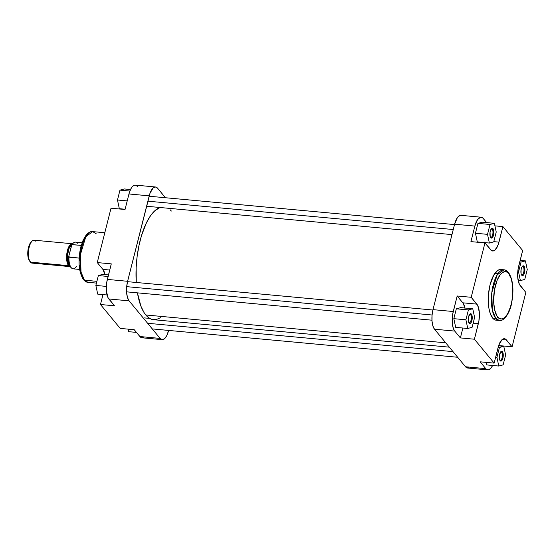 <?xml version="1.0" encoding="UTF-8"?>
<svg xmlns="http://www.w3.org/2000/svg" width="555" height="555" viewBox="0 0 555 555"><rect width="100%" height="100%" fill="white"/><g stroke="black" fill="none" stroke-linecap="round" stroke-linejoin="round"><path stroke-width="0.83" d="M501.637 352.238A4.26 1.679 95.3 0 0 500.568 352.002A4.26 1.679 -84.7 0 1 501.054 351.877A4.26 1.679 -84.7 0 1 501.637 352.238L500.485 352.127L501.637 352.238A4.26 1.679 -84.7 0 1 502.226 357.066A4.26 1.679 -84.7 0 1 500.263 360.362A4.26 1.679 -84.7 0 1 499.812 360.146A4.26 1.679 95.3 0 0 502.115 357.635A4.26 1.679 95.3 0 0 501.637 352.238L502.421 351.669L501.637 352.238M500.138 360.681A4.939 1.949 -84.7 0 1 500.034 360.542A4.939 1.949 -84.7 0 1 499.34 355.998A4.939 1.949 -84.7 0 1 500.86 351.662A4.939 1.949 -84.7 0 1 502.421 351.669L503.246 354.395L503.108 357.24L502.358 359.73L500.853 361.097L500.138 360.681L499.424 358.821L499.451 355.117L500.929 351.592L501.706 351.26L502.421 351.669A4.939 1.949 -84.7 0 1 502.913 358.155A4.939 1.949 -84.7 0 1 500.138 360.681L499.937 360.382L500.138 360.681M523.261 266.795A4.26 1.679 95.3 0 0 522.193 266.567A4.26 1.679 -84.7 0 1 522.671 266.442A4.26 1.679 -84.7 0 1 523.261 266.795L522.102 266.691L523.261 266.795A4.26 1.679 -84.7 0 1 523.844 271.631A4.26 1.679 -84.7 0 1 521.88 274.919A4.26 1.679 -84.7 0 1 521.436 274.711A4.26 1.679 95.3 0 0 523.733 272.2A4.26 1.679 95.3 0 0 523.261 266.795L524.038 266.233L523.261 266.795M521.762 275.245A4.939 1.949 -84.7 0 1 521.651 275.107A4.939 1.949 -84.7 0 1 520.958 270.562A4.939 1.949 -84.7 0 1 522.477 266.22A4.939 1.949 -84.7 0 1 524.038 266.233L524.759 268.093L524.725 271.804L523.629 274.892L522.47 275.662L521.464 274.774L521.041 273.386L521.076 269.675L522.172 266.587L523.323 265.817L524.038 266.233A4.939 1.949 -84.7 0 1 524.537 272.72A4.939 1.949 -84.7 0 1 521.762 275.245L521.554 274.947L521.762 275.245M492.236 229.236A4.26 1.679 95.3 0 0 491.168 229.007A4.26 1.679 -84.7 0 1 491.647 228.882A4.26 1.679 -84.7 0 1 492.236 229.236L491.085 229.132L492.236 229.236A4.26 1.679 -84.7 0 1 492.826 234.071A4.26 1.679 -84.7 0 1 490.863 237.36A4.26 1.679 -84.7 0 1 490.412 237.151A4.26 1.679 95.3 0 0 492.708 234.64A4.26 1.679 95.3 0 0 492.236 229.236L493.013 228.674L492.236 229.236M490.738 237.686A4.939 1.949 -84.7 0 1 490.634 237.54A4.939 1.949 -84.7 0 1 489.933 232.996A4.939 1.949 -84.7 0 1 491.452 228.66A4.939 1.949 -84.7 0 1 493.013 228.674L493.735 230.533L493.7 234.245L492.604 237.332L491.452 238.102L490.197 236.583L490.051 232.115L491.147 229.028L492.306 228.258L493.013 228.674A4.939 1.949 -84.7 0 1 493.513 235.16A4.939 1.949 -84.7 0 1 490.738 237.686L490.53 237.387L490.738 237.686M470.619 314.678A4.26 1.679 95.3 0 0 469.551 314.442A4.26 1.679 -84.7 0 1 470.029 314.317A4.26 1.679 -84.7 0 1 470.619 314.678L469.461 314.567L470.619 314.678A4.26 1.679 -84.7 0 1 471.202 319.507A4.26 1.679 -84.7 0 1 469.239 322.795A4.26 1.679 -84.7 0 1 468.795 322.587A4.26 1.679 95.3 0 0 471.091 320.075A4.26 1.679 95.3 0 0 470.619 314.678L471.396 314.109L470.619 314.678M469.121 323.121A4.939 1.949 -84.7 0 1 469.01 322.982A4.939 1.949 -84.7 0 1 468.316 318.438A4.939 1.949 -84.7 0 1 469.835 314.095A4.939 1.949 -84.7 0 1 471.396 314.109L472.118 315.968L472.083 319.68L470.987 322.767L469.828 323.537L468.822 322.649L468.399 321.262L468.434 317.55L469.905 314.033L470.682 313.7L471.396 314.109A4.939 1.949 -84.7 0 1 471.896 320.596A4.939 1.949 -84.7 0 1 469.121 323.121L468.913 322.823L469.121 323.121M503.995 269.799L497.127 274.94L491.792 292.714L492.354 310.245L495.768 318.369A25.461 10.046 -84.7 0 1 492.257 289.481A25.461 10.046 -84.7 0 1 503.995 269.799L500.881 269.508A25.461 10.046 95.3 0 0 489.142 289.19A25.461 10.046 95.3 0 0 492.653 318.084L495.768 318.369A1.7 1.457 -39.6 0 0 497.717 316.96C495.192 315.046 491.383 301.934 495.331 285.769C499.5 269.855 506.604 269.966 508.685 273.622C511.204 275.537 515.019 288.649 511.072 304.82C506.902 320.728 499.798 320.624 497.717 316.96A1.7 1.457 140.4 0 1 495.768 318.369L499.292 320.499A25.461 10.046 -84.7 0 1 495.768 318.369L492.653 318.084A25.461 10.046 95.3 0 0 496.17 320.207L499.292 320.499C503.108 321.754 509.872 314.04 511.703 302.732C514.069 289.453 512.986 279.345 508.435 272.394A1.7 1.457 140.4 0 1 508.685 273.622L511.28 278.915L512.432 284.583L512.792 291.174L511.988 300.408L510.496 306.901L507.554 313.908L504.89 317.349L503.01 318.605L501.144 318.958L499.354 318.403L496.975 315.927L494.658 309.912L493.638 301.677L494.415 290.175L497.259 279.887L500.596 274.184L502.448 272.498L505.258 271.624L507.041 272.179L508.685 273.622A1.7 1.457 -39.6 0 0 508.442 272.401C506.854 270.673 505.369 269.806 503.995 269.799A25.461 10.046 -84.7 0 1 507.52 271.922A1.7 1.457 140.4 0 1 508.442 272.401M460.837 215.333L458.486 216.339L457.355 217.657L454.607 224.199L432.99 309.641L432.054 315.296L432.005 320.998L432.858 325.889L434.489 329.205L454.746 331.085L460.386 337.919L462.884 328.026L460.386 337.919L454.746 331.085L453.456 328.768L452.394 324.21L452.672 314.29L457.174 295.988L463.286 303.467L464.979 308.427M453.83 318.674L455.683 327.36L453.83 318.674L456.328 308.809L453.83 318.674L465.909 319.791L467.761 328.484L472.111 327.304L474.608 317.439L472.756 308.753L468.406 309.926L465.909 319.791L453.83 318.674M460.678 307.63L456.328 308.809L468.406 309.926L465.909 319.791L467.761 328.484L455.683 327.36L467.761 328.484L472.111 327.304L474.608 317.439L472.756 308.753L460.678 307.63L472.756 308.753L468.406 309.926L456.328 308.809L460.678 307.63M481.178 217.22L460.921 215.34A14.902 5.883 95.3 0 0 454.607 224.199L474.865 226.086L477.605 219.537L480.505 217.255L482.739 217.949L486.652 222.597L483.238 218.469A14.902 5.883 -84.7 0 0 481.178 217.22A14.902 5.883 -84.7 0 0 474.865 226.086L454.607 224.199L432.99 309.641L453.248 311.522L457.174 295.988L471.202 297.286L484.959 242.917L491.626 250.652L493.922 250.777L495.095 249.993L498.21 244.665L502.906 226.6L522.644 250.499L518.141 268.8L517.732 277.396L519.313 284.174L525.849 292.429L512.092 346.799L505.425 339.063L504.301 338.716L501.956 339.722L498.848 345.05L494.151 363.123L474.407 339.216L478.916 320.915L479.326 312.326L477.737 305.541L471.202 297.286L484.959 242.917L470.938 241.619L474.865 226.086L470.938 241.619L484.959 242.917L490.599 249.75A14.902 5.883 -84.7 0 0 492.66 250.992A14.902 5.883 -84.7 0 0 498.973 242.133L493.784 241.647L498.973 242.133L502.906 226.6L522.644 250.499L518.717 266.032A14.902 5.883 -84.7 0 0 520.208 285.603L525.849 292.429L512.092 346.799L498.674 345.55L512.092 346.799L506.451 339.972L502.136 339.57L506.451 339.972A14.902 5.883 -84.7 0 0 504.391 338.723L504.384 338.723A14.902 5.883 -84.7 0 0 498.078 347.59L494.151 363.123L480.124 361.818L485.764 368.645L480.124 361.818L494.151 363.123L474.407 339.216L460.386 337.919L474.407 339.216L478.341 323.683L473.151 323.204L478.341 323.683A14.902 5.883 -84.7 0 0 476.842 304.119L462.821 302.815L457.174 295.988L471.202 297.286L476.842 304.119L462.821 302.815A14.902 5.883 95.3 0 1 464.91 308.025M484.591 242.133L484.182 243.368M475.448 233.232L477.307 241.925L475.448 233.232L477.945 223.367L475.448 233.232L487.526 234.356L489.378 243.048L493.728 241.869L496.225 232.004L494.373 223.311L490.023 224.491L487.526 234.356L475.448 233.232M482.295 222.194L477.945 223.367L490.023 224.491L487.526 234.356L489.378 243.048L477.307 241.925L489.378 243.048L493.728 241.869L496.225 232.004L494.373 223.311L482.295 222.194L494.373 223.311L490.023 224.491L477.945 223.367L482.295 222.194M487.831 369.894A14.902 5.883 -84.7 0 1 485.764 368.645L465.513 366.765L434.489 329.205L465.513 366.765A14.902 5.883 95.3 0 0 467.574 368.014L487.831 369.894A14.902 5.883 -84.7 0 0 492.597 365.467L490.842 368.298L488.497 369.859L486.797 369.554L485.764 368.645L465.513 366.765L466.54 367.674L468.829 367.798M486.166 362.38L486.707 364.919L486.166 362.38M501.699 269.675L499.736 269.563L497.717 270.431L493.86 274.905L490.093 284.653L488.49 294.317L488.407 304.064L488.955 308.497L490.454 314.116L493.506 318.972L495.351 320.048L497.322 320.152M494.914 225.857L502.906 226.6L494.914 225.857M434.489 329.205L454.746 331.085A14.902 5.883 -84.7 0 1 453.248 311.522L432.99 309.641A14.902 5.883 95.3 0 0 434.489 329.205M518.55 271.915L520.403 280.608L524.752 279.429L527.25 269.563L525.398 260.878L521.048 262.05L518.55 271.915L520.403 280.608L518.12 280.393L520.403 280.608L524.752 279.429L527.25 269.563L525.398 260.878L520.146 260.385L525.398 260.878L521.048 262.05L519.751 261.932L521.048 262.05L518.55 271.915L517.76 271.846L518.55 271.915M496.933 357.351L498.785 366.043L503.135 364.864L505.633 354.999L503.78 346.313L499.424 347.486L496.933 357.351L498.785 366.043L486.707 364.919L498.785 366.043L503.135 364.864L505.633 354.999L503.78 346.313L498.584 345.827L503.78 346.313L499.424 347.486L498.133 347.368L499.424 347.486L496.933 357.351L495.636 357.233L496.933 357.351M160.652 317.654L156.177 319.576L151.799 319.34L149.697 318.41L145.792 314.976A56.624 22.346 95.3 0 1 137.439 292.846L140.908 306.159L144.016 312.5L145.792 314.976L445.734 342.824L145.792 314.976A56.624 22.346 95.3 0 0 153.624 319.708L449.314 347.159M171.384 211.039L170.031 209.693M159.979 207.494L154.838 210.747L150.53 215.749L146.534 222.576L141.476 235.66L138.917 245.789L137.12 256.59L136.155 267.649L136.266 282.474A56.624 22.346 95.3 0 1 159.979 207.494M96.452 283.099L87.947 282.308C86.705 282.37 85.227 281.503 83.507 279.713A1.7 1.457 -39.6 0 0 84.429 280.185L81.016 272.054L80.454 254.523L85.789 236.749L92.657 231.608A25.461 10.046 95.3 0 0 80.919 251.29A25.461 10.046 95.3 0 0 84.429 280.185L96.896 281.336L84.429 280.185A25.461 10.046 95.3 0 0 87.947 282.308L84.429 280.185A1.7 1.457 140.4 0 1 83.264 278.485M137.342 186.355L135.76 185.203L134.019 185.321L132.27 186.702L130.661 189.22L128.968 193.966L125.035 209.506L111.014 208.201L97.257 262.57L111.278 263.875L106.775 282.169L106.359 290.764L107.947 297.549L114.483 305.805L100.462 304.501L120.206 328.4L134.227 329.705L140.366 337.051L142.018 337.787L143.78 337.239M162.185 339.66L141.927 337.78A14.902 5.883 95.3 0 1 139.867 336.531L160.124 338.411L129.1 300.852L108.842 298.972L114.483 305.805L100.462 304.501L102.966 294.615L100.462 304.501L120.206 328.4L134.227 329.705L139.867 336.531L160.124 338.411A14.902 5.883 -84.7 0 0 162.185 339.66A14.902 5.883 -84.7 0 0 168.498 330.801L166.805 335.546L164.62 338.661L162.275 339.667L160.124 338.411L129.1 300.852L127.47 297.536L126.616 292.645L126.665 286.942L127.601 281.288L149.989 193.313L153.097 187.985L155.449 186.979L157.599 188.235L165.452 197.74L157.599 188.235A14.902 5.883 -84.7 0 0 155.532 186.986L135.281 185.106A14.902 5.883 95.3 0 0 128.968 193.966L125.035 209.506L111.014 208.201L97.257 262.57L102.897 269.397L105.061 275.009M87.059 234.751L86.143 235.702M85.248 236.853L82.806 241.404L80.877 247.287L79.622 253.989L79.157 260.933M79.303 265.401L79.816 269.536M80.197 271.437L82.515 277.445M104.985 274.607A14.902 5.883 95.3 0 0 102.897 269.397L97.257 262.57L111.278 263.875L107.351 279.408L127.601 281.288L149.219 195.853L128.968 193.966L149.219 195.853A14.902 5.883 -84.7 0 1 155.532 186.986M127.601 281.288L107.351 279.408A14.902 5.883 95.3 0 0 108.842 298.972L129.1 300.852A14.902 5.883 -84.7 0 1 127.601 281.288M102.897 269.397L109.717 270.035L102.897 269.397M83.507 279.713C78.657 272.019 77.742 261.155 80.759 247.107L83.09 240.218L86.143 235.049C88.731 232.309 90.902 231.157 92.657 231.608L96.181 233.738M128.732 331.689L128.191 329.143L128.732 331.689L136.454 332.403L128.732 331.689M119.332 208.687L117.48 200.001L119.97 190.136L124.32 188.957L130.508 189.532L124.32 188.957L119.97 190.136L129.87 191.052L119.97 190.136L117.48 200.001L127.213 200.903L117.48 200.001L119.332 208.687L125.104 209.228L119.332 208.687M97.715 294.122L95.855 285.436L98.353 275.571L102.703 274.392L108.482 274.933L102.703 274.392L98.353 275.571L108.086 276.473L98.353 275.571L95.855 285.436L106.317 286.408L95.855 285.436L97.715 294.122L107.032 294.989L97.715 294.122M73.073 244.006L72.212 243.735L70.402 244.512L68.716 246.913L67.412 250.576L66.683 254.939L66.649 259.345L67.308 263.112L68.563 265.672L70.367 266.643A11.495 4.537 -84.7 0 1 70.152 266.636A11.495 4.537 -84.7 0 1 68.563 265.672L30.386 262.126L68.563 265.672A11.495 4.537 -84.7 0 1 66.982 252.629A11.495 4.537 -84.7 0 1 72.282 243.742L34.105 240.197A11.495 4.537 95.3 0 0 28.805 249.084A11.495 4.537 95.3 0 0 30.386 262.126A11.495 4.537 -84.7 0 1 30.143 261.8A11.495 4.537 -84.7 0 1 28.527 251.221A11.495 4.537 -84.7 0 1 32.065 241.127A11.495 4.537 -84.7 0 1 35.693 241.154M30.22 261.474L28.402 258.575L27.75 253.302L29.013 245.698L31.149 242.042M32.065 241.127L31.004 242.188A10.219 4.031 95.3 0 0 27.861 251.158A10.219 4.031 95.3 0 0 29.297 260.559L30.143 261.8M70.034 265.97L68.709 265.089A0.423 0.361 140.4 0 1 69.202 264.735L69.743 265.255A10.434 4.114 95.3 0 1 69.202 264.735L69.583 264.77L69.202 264.735A0.423 0.361 -39.6 0 0 68.709 265.089L67.134 261.003L67.204 252.851L68.182 248.987L69.618 246.066L72.157 244.373L69.222 246.684L67.002 254.28L68.709 265.089L70.277 266.005M71.637 245.012A10.434 4.114 95.3 0 0 67.592 254.044A10.434 4.114 95.3 0 0 69.202 264.735L67.439 255.744L68.98 248.508L71.637 245.012M76.548 266.386A13.41 5.293 -84.7 0 1 73.121 268.835A13.41 5.293 -84.7 0 1 71.234 267.711A0.423 0.361 140.4 0 1 71.005 267.593A0.423 0.361 -39.6 0 0 71.234 267.711A13.41 5.293 95.3 0 0 73.093 268.828L71.005 267.593C69.313 265.304 68.542 261.662 68.688 256.667M68.695 256.812L79.108 258.11L68.931 257.166A13.41 5.293 95.3 0 0 71.234 267.711A13.41 5.293 -84.7 0 1 68.931 257.166L68.744 256.341L71.886 244.658L81.217 245.407L72.122 244.568A13.41 5.293 -84.7 0 1 75.73 242.14A13.41 5.293 -84.7 0 1 77.429 243.243M68.716 256.937A12.987 5.127 95.3 0 0 70.714 266.983M33.723 262.439A11.495 4.537 -84.7 0 1 30.386 262.126A11.495 4.537 95.3 0 0 31.982 263.091L70.152 266.636M70.388 266.469L69.153 262.883L68.702 258.082M72.185 244.325L72.865 243.527M82.084 242.729L75.57 242.119A13.41 5.293 95.3 0 0 72.122 244.568L71.72 244.859M68.695 256.576L71.609 245.088M453.262 229.527L147.873 201.174L453.262 229.527M432.074 315.004L126.686 286.651L432.074 315.004M453.005 351.627L147.623 323.281L453.005 351.627M92.657 231.608L104.805 232.732M73.093 268.828L79.601 269.432M71.713 244.866C72.698 243.194 73.981 242.278 75.57 242.119M494.921 273.275L498.036 273.56M146.589 206.252L451.978 234.605M149.129 196.227L454.517 224.581M126.568 291.84L431.956 320.193M127.511 281.662L432.9 310.016M152.271 328.907L457.653 357.26M144.168 317.89L149.683 318.403"/></g></svg>
